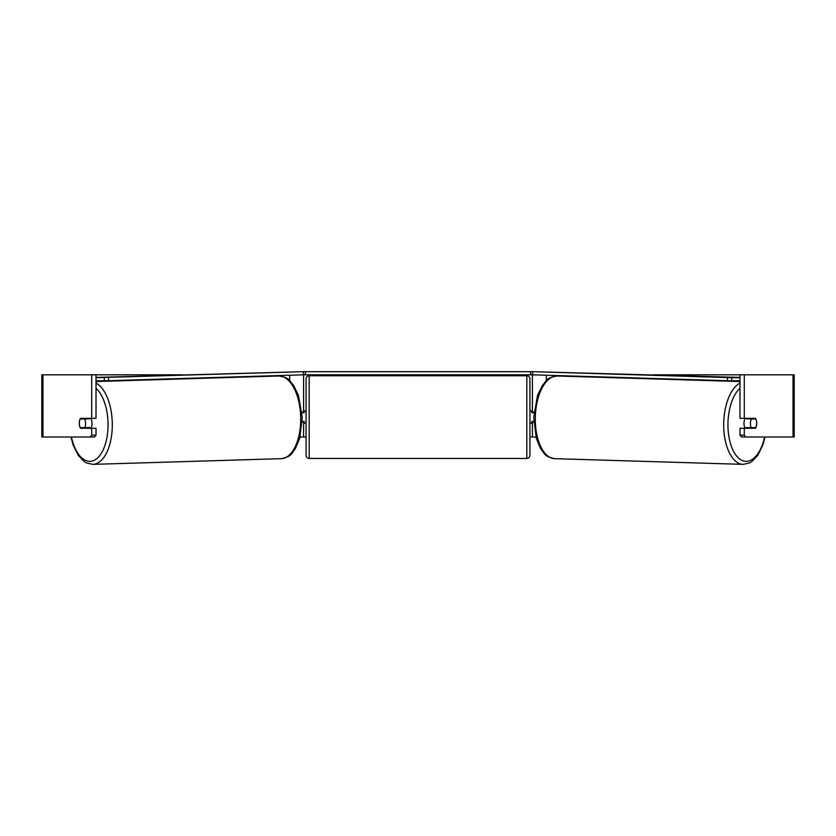<?xml version="1.0" encoding="UTF-8"?>
<svg xmlns="http://www.w3.org/2000/svg" width="836" height="836" viewBox="0 0 836 836"><rect width="100%" height="100%" fill="white"/><g stroke="black" fill="none" stroke-linecap="round" stroke-linejoin="round"><path stroke-width="1.25" d="M302.214 422.065L303.583 422.065L303.583 421.448M300.082 436.988L303.583 436.988L303.583 422.065M303.583 412.744L303.583 374.81M303.583 412.117L301.963 412.117M533.786 422.065L532.417 422.065L532.417 421.448M535.918 436.988L532.417 436.988L532.417 422.065M532.417 412.744L532.417 374.81M532.417 412.117L534.037 412.117M745.242 428.283A6.218 3.104 -88.3 0 1 743.977 423.11A6.218 3.104 -88.3 0 1 745.21 418.334M750.435 423.309A6.218 3.104 -88.3 0 1 751.428 418.961L755.838 418.961A6.218 3.104 -88.3 0 1 756.653 423.309A6.218 3.104 -88.3 0 1 755.671 427.656L751.23 427.656A6.218 3.104 -88.3 0 1 750.435 423.309M746.851 418.334A6.218 3.104 -88.3 0 0 746.579 418.815L751.428 418.961M750.77 418.334A6.218 3.104 -88.3 0 1 751.021 418.815L751.459 418.826M750.759 427.645A6.218 3.104 -88.3 0 1 750.352 428.283M746.83 428.283A6.218 3.104 -88.3 0 1 746.381 427.51L751.23 427.656M746.579 418.815L751.021 418.815M96.015 374.81L91.709 374.81L91.709 418.334L96.015 418.334L96.015 374.81L182.436 374.81M653.564 374.81L794.2 374.81L794.2 436.988L741.542 436.988L739.985 435.201L739.985 428.283L744.291 428.283L744.291 435.201L745.848 436.988M303.583 436.988L306.07 436.988M529.93 436.988L532.417 436.988M42.97 374.81L41.8 374.81L41.8 436.988L42.97 436.988L42.97 374.81L91.709 374.81M90.152 436.988L91.709 435.201L96.015 435.201L94.458 436.988L42.97 436.988M739.985 374.81L739.985 418.334L744.291 418.334L744.291 374.81M756.319 420.215A6.218 3.114 -90 0 1 755.483 428.283L744.291 428.283M744.291 418.334L755.483 418.334A6.218 3.114 -90 0 1 755.838 418.961M739.985 435.201L744.291 435.201M751.177 418.334A6.218 3.114 -90 0 1 751.533 418.961M751.533 427.656A6.218 3.114 -90 0 1 751.177 428.283M96.015 435.201L96.015 428.283L91.709 428.283L91.709 435.201M84.823 418.334A6.218 3.114 -90 0 0 84.467 418.961M84.467 427.656A6.218 3.114 -90 0 0 84.823 428.283M79.681 420.215A6.218 3.114 -90 0 0 79.274 423.309A6.218 3.114 -90 0 0 80.517 428.283L91.709 428.283M91.709 418.334L80.517 418.334A6.218 3.114 -90 0 0 80.162 418.961A6.218 3.104 -91.7 0 0 79.347 423.309A6.218 3.104 -91.7 0 0 80.329 427.656L84.77 427.656A6.218 3.104 -91.7 0 0 85.565 423.309A6.218 3.104 -91.7 0 0 84.572 418.961L80.162 418.961M309.184 375.74A3.114 3.114 0 0 0 306.07 378.854L306.07 455.338A3.114 3.114 0 0 0 309.184 458.441L526.816 458.441A3.114 3.114 0 0 0 529.93 455.338L529.93 378.854A3.114 3.114 0 0 0 526.816 375.74L309.184 375.74L309.184 458.441M533.985 412.744L531.79 412.744L531.79 410.873L529.93 410.873M533.765 421.448L531.79 421.448L531.79 423.309L529.93 423.309M306.07 410.873L304.21 410.873L304.21 412.744L302.015 412.744M302.235 421.448L304.21 421.448L304.21 423.309L306.07 423.309M303.614 371.696L532.386 371.696M305.453 371.696L305.453 374.81L530.546 374.81L530.546 371.696M305.453 374.81L303.677 374.81M532.323 374.81L530.546 374.81M739.985 380.798L731.678 380.798L731.74 377.694L531.487 371.633L739.985 377.423M739.985 377.694L731.74 377.694M727.498 377.611L727.424 380.714L532.553 374.821L532.626 371.717M531.414 374.747L532.553 374.821M727.424 380.714L731.678 380.798M90.758 428.283A6.218 3.104 -91.7 0 0 92.023 423.11A6.218 3.104 -91.7 0 0 90.79 418.334M84.77 427.656L89.619 427.51A6.218 3.104 -91.7 0 1 89.17 428.283M85.241 427.645A6.218 3.104 -91.7 0 0 85.648 428.283M84.54 418.826L84.979 418.815A6.218 3.104 -91.7 0 1 85.23 418.334M84.572 418.961L89.421 418.815A6.218 3.104 -91.7 0 0 89.149 418.334M89.421 418.815L84.979 418.815M96.015 377.694L304.513 371.633L96.015 377.423M96.015 380.798L104.322 380.798L104.26 377.694M108.502 377.611L108.576 380.714L303.447 374.821L303.374 371.717M108.576 380.714L104.322 380.798M304.586 374.747L303.447 374.821M289.664 380.631L289.664 375.239M546.336 380.631L546.336 375.239M739.985 383.087A41.351 20.67 91.7 0 0 723.725 423.037A41.351 20.67 91.7 0 0 743.152 464.367L749.516 462.935L751.867 461.535L757.74 455.369L762.819 445.107L765.055 436.988M764.585 436.988A38.247 19.113 -88.3 0 1 742.702 460.688A38.247 19.113 -88.3 0 1 727.968 423.11A38.247 19.113 -88.3 0 1 739.985 388.291M743.152 464.367L554.728 458.671A41.351 20.67 -88.3 0 1 535.312 417.342A41.351 20.67 -88.3 0 1 557.236 376.001L739.985 381.529M793.03 436.988L793.03 374.81M526.816 458.441L526.816 375.74M96.015 383.087A41.351 20.67 88.3 0 1 112.275 423.037A41.351 20.67 88.3 0 1 92.848 464.367L86.484 462.935L84.133 461.535L78.26 455.369L73.181 445.107L70.945 436.988M71.415 436.988A38.247 19.113 -91.7 0 0 93.298 460.688A38.247 19.113 -91.7 0 0 108.032 423.11A38.247 19.113 -91.7 0 0 96.015 388.291M92.848 464.367L281.272 458.671A41.351 20.67 -91.7 0 0 300.688 417.342A41.351 20.67 -91.7 0 0 278.764 376.001L96.015 381.529M557.236 376.001C545.636 377.82 547.089 380.693 542.637 384.999L537.569 395.261L533.755 417.268L536.263 438.263L540.704 448.807C544.884 453.373 543.275 456.163 554.728 458.671M281.272 458.671C292.725 456.163 291.116 453.373 295.296 448.807L299.737 438.263L302.245 417.268L298.431 395.261L293.363 384.999C288.911 380.693 290.364 377.82 278.764 376.001"/></g></svg>
